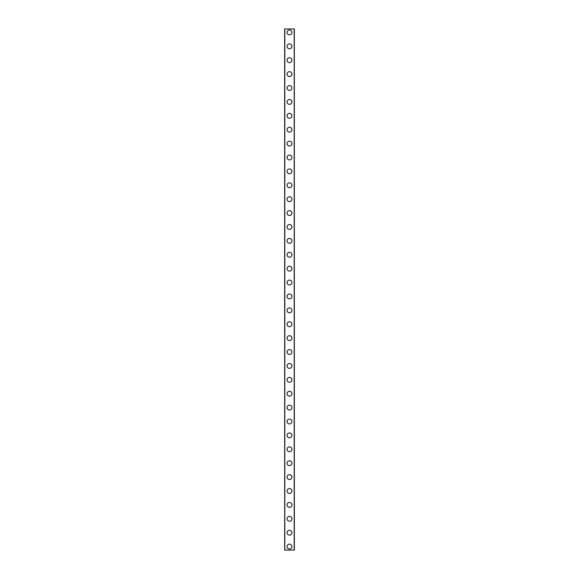 <?xml version="1.0" encoding="UTF-8"?>
<svg xmlns="http://www.w3.org/2000/svg" width="579" height="579" viewBox="0 0 579 579"><rect width="100%" height="100%" fill="white"/><g stroke="black" fill="none" stroke-linecap="round" stroke-linejoin="round"><path stroke-width="0.87" d="M287.068 546.576A2.432 2.432 0 0 1 289.5 544.144A2.432 2.432 0 0 1 291.932 546.576A2.432 2.432 0 0 1 289.5 549.008A2.432 2.432 0 0 1 287.068 546.576M287.068 532.68A2.432 2.432 0 0 1 289.5 530.248A2.432 2.432 0 0 1 291.932 532.68A2.432 2.432 0 0 1 289.5 535.112A2.432 2.432 0 0 1 287.068 532.68M287.068 518.784A2.432 2.432 0 0 1 289.5 516.352A2.432 2.432 0 0 1 291.932 518.784A2.432 2.432 0 0 1 289.5 521.216A2.432 2.432 0 0 1 287.068 518.784M287.068 504.888A2.432 2.432 0 0 1 289.5 502.456A2.432 2.432 0 0 1 291.932 504.888A2.432 2.432 0 0 1 289.5 507.32A2.432 2.432 0 0 1 287.068 504.888M287.068 490.992A2.432 2.432 0 0 1 289.5 488.56A2.432 2.432 0 0 1 291.932 490.992A2.432 2.432 0 0 1 289.5 493.424A2.432 2.432 0 0 1 287.068 490.992M287.068 477.096A2.432 2.432 0 0 1 289.5 474.664A2.432 2.432 0 0 1 291.932 477.096A2.432 2.432 0 0 1 289.5 479.528A2.432 2.432 0 0 1 287.068 477.096M287.068 463.2A2.432 2.432 0 0 1 289.5 460.768A2.432 2.432 0 0 1 291.932 463.2A2.432 2.432 0 0 1 289.5 465.632A2.432 2.432 0 0 1 287.068 463.2M287.068 449.304A2.432 2.432 0 0 1 289.5 446.872A2.432 2.432 0 0 1 291.932 449.304A2.432 2.432 0 0 1 289.5 451.736A2.432 2.432 0 0 1 287.068 449.304M287.068 435.408A2.432 2.432 0 0 1 289.5 432.976A2.432 2.432 0 0 1 291.932 435.408A2.432 2.432 0 0 1 289.5 437.84A2.432 2.432 0 0 1 287.068 435.408M287.068 421.512A2.432 2.432 0 0 1 289.5 419.08A2.432 2.432 0 0 1 291.932 421.512A2.432 2.432 0 0 1 289.5 423.944A2.432 2.432 0 0 1 287.068 421.512M287.068 407.616A2.432 2.432 0 0 1 289.5 405.184A2.432 2.432 0 0 1 291.932 407.616A2.432 2.432 0 0 1 289.5 410.048A2.432 2.432 0 0 1 287.068 407.616M287.068 393.72A2.432 2.432 0 0 1 289.5 391.288A2.432 2.432 0 0 1 291.932 393.72A2.432 2.432 0 0 1 289.5 396.152A2.432 2.432 0 0 1 287.068 393.72M287.068 379.824A2.432 2.432 0 0 1 289.5 377.392A2.432 2.432 0 0 1 291.932 379.824A2.432 2.432 0 0 1 289.5 382.256A2.432 2.432 0 0 1 287.068 379.824M287.068 365.928A2.432 2.432 0 0 1 289.5 363.496A2.432 2.432 0 0 1 291.932 365.928A2.432 2.432 0 0 1 289.5 368.36A2.432 2.432 0 0 1 287.068 365.928M287.068 352.032A2.432 2.432 0 0 1 289.5 349.6A2.432 2.432 0 0 1 291.932 352.032A2.432 2.432 0 0 1 289.5 354.464A2.432 2.432 0 0 1 287.068 352.032M287.068 338.136A2.432 2.432 0 0 1 289.5 335.704A2.432 2.432 0 0 1 291.932 338.136A2.432 2.432 0 0 1 289.5 340.568A2.432 2.432 0 0 1 287.068 338.136M287.068 324.24A2.432 2.432 0 0 1 289.5 321.808A2.432 2.432 0 0 1 291.932 324.24A2.432 2.432 0 0 1 289.5 326.672A2.432 2.432 0 0 1 287.068 324.24M287.068 310.344A2.432 2.432 0 0 1 289.5 307.912A2.432 2.432 0 0 1 291.932 310.344A2.432 2.432 0 0 1 289.5 312.776A2.432 2.432 0 0 1 287.068 310.344M287.068 296.448A2.432 2.432 0 0 1 289.5 294.016A2.432 2.432 0 0 1 291.932 296.448A2.432 2.432 0 0 1 289.5 298.88A2.432 2.432 0 0 1 287.068 296.448M287.068 282.552A2.432 2.432 0 0 1 289.5 280.12A2.432 2.432 0 0 1 291.932 282.552A2.432 2.432 0 0 1 289.5 284.984A2.432 2.432 0 0 1 287.068 282.552M287.068 268.656A2.432 2.432 0 0 1 289.5 266.224A2.432 2.432 0 0 1 291.932 268.656A2.432 2.432 0 0 1 289.5 271.088A2.432 2.432 0 0 1 287.068 268.656M287.068 254.76A2.432 2.432 0 0 1 289.5 252.328A2.432 2.432 0 0 1 291.932 254.76A2.432 2.432 0 0 1 289.5 257.192A2.432 2.432 0 0 1 287.068 254.76M287.068 240.864A2.432 2.432 0 0 1 289.5 238.432A2.432 2.432 0 0 1 291.932 240.864A2.432 2.432 0 0 1 289.5 243.296A2.432 2.432 0 0 1 287.068 240.864M287.068 226.968A2.432 2.432 0 0 1 289.5 224.536A2.432 2.432 0 0 1 291.932 226.968A2.432 2.432 0 0 1 289.5 229.4A2.432 2.432 0 0 1 287.068 226.968M287.068 213.072A2.432 2.432 0 0 1 289.5 210.64A2.432 2.432 0 0 1 291.932 213.072A2.432 2.432 0 0 1 289.5 215.504A2.432 2.432 0 0 1 287.068 213.072M287.068 199.176A2.432 2.432 0 0 1 289.5 196.744A2.432 2.432 0 0 1 291.932 199.176A2.432 2.432 0 0 1 289.5 201.608A2.432 2.432 0 0 1 287.068 199.176M287.068 185.28A2.432 2.432 0 0 1 289.5 182.848A2.432 2.432 0 0 1 291.932 185.28A2.432 2.432 0 0 1 289.5 187.712A2.432 2.432 0 0 1 287.068 185.28M287.068 171.384A2.432 2.432 0 0 1 289.5 168.952A2.432 2.432 0 0 1 291.932 171.384A2.432 2.432 0 0 1 289.5 173.816A2.432 2.432 0 0 1 287.068 171.384M287.068 157.488A2.432 2.432 0 0 1 289.5 155.056A2.432 2.432 0 0 1 291.932 157.488A2.432 2.432 0 0 1 289.5 159.92A2.432 2.432 0 0 1 287.068 157.488M287.068 143.592A2.432 2.432 0 0 1 289.5 141.16A2.432 2.432 0 0 1 291.932 143.592A2.432 2.432 0 0 1 289.5 146.024A2.432 2.432 0 0 1 287.068 143.592M287.068 129.696A2.432 2.432 0 0 1 289.5 127.264A2.432 2.432 0 0 1 291.932 129.696A2.432 2.432 0 0 1 289.5 132.128A2.432 2.432 0 0 1 287.068 129.696M287.068 115.8A2.432 2.432 0 0 1 289.5 113.368A2.432 2.432 0 0 1 291.932 115.8A2.432 2.432 0 0 1 289.5 118.232A2.432 2.432 0 0 1 287.068 115.8M287.068 101.904A2.432 2.432 0 0 1 289.5 99.472A2.432 2.432 0 0 1 291.932 101.904A2.432 2.432 0 0 1 289.5 104.336A2.432 2.432 0 0 1 287.068 101.904M287.068 88.008A2.432 2.432 0 0 1 289.5 85.576A2.432 2.432 0 0 1 291.932 88.008A2.432 2.432 0 0 1 289.5 90.44A2.432 2.432 0 0 1 287.068 88.008M287.068 74.112A2.432 2.432 0 0 1 289.5 71.68A2.432 2.432 0 0 1 291.932 74.112A2.432 2.432 0 0 1 289.5 76.544A2.432 2.432 0 0 1 287.068 74.112M287.068 60.216A2.432 2.432 0 0 1 289.5 57.784A2.432 2.432 0 0 1 291.932 60.216A2.432 2.432 0 0 1 289.5 62.648A2.432 2.432 0 0 1 287.068 60.216M287.068 46.32A2.432 2.432 0 0 1 289.5 43.888A2.432 2.432 0 0 1 291.932 46.32A2.432 2.432 0 0 1 289.5 48.752A2.432 2.432 0 0 1 287.068 46.32M287.068 32.424A2.432 2.432 0 0 1 289.5 29.992A2.432 2.432 0 0 1 291.932 32.424A2.432 2.432 0 0 1 289.5 34.856A2.432 2.432 0 0 1 287.068 32.424M284.665 28.95L294.335 28.95L294.364 550.05L284.665 550.05L284.636 28.95L284.665 550.05M284.81 28.95L284.81 550.05M294.19 28.95L294.19 550.05M294.335 28.95L294.335 550.05"/></g></svg>
